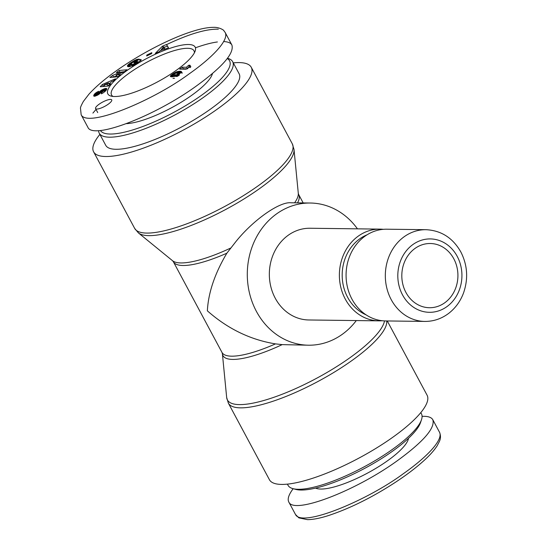 <?xml version="1.0" encoding="UTF-8"?>
<svg xmlns="http://www.w3.org/2000/svg" width="547" height="547" viewBox="0 0 547 547"><rect width="100%" height="100%" fill="white"/><g stroke="black" fill="none" stroke-linecap="round" stroke-linejoin="round"><path stroke-width="0.82" d="M357.451 228.837A71.096 62.126 90.7 0 0 310.299 203.019L291.175 202.787C279.654 201.351 252.981 220.147 235.634 241.924L226.855 253.206C214.807 273.507 208.311 292.72 207.361 310.833C227.641 328.761 250.341 339.783 275.476 343.885A71.096 18.475 151.8 0 1 221.993 352.439L222.39 353.677A71.753 18.646 -28.2 0 0 232.735 359.413A71.753 18.646 -28.2 0 0 282.19 344.624L275.476 343.885M233.282 62.871A89.441 23.247 151.8 0 1 251.258 67.281A89.441 23.247 151.8 0 1 200.346 120.326A89.441 23.247 151.8 0 1 105.783 156.517A89.441 23.247 151.8 0 1 93.605 151.82A89.441 23.247 151.8 0 1 99.875 134.398M453.791 258.758A32.109 28.054 90.7 0 0 430.27 243.511A32.109 28.054 90.7 0 0 401.813 275.264A32.109 28.054 90.7 0 0 429.463 307.722A32.109 28.054 90.7 0 0 455.644 262.833A32.109 28.054 90.7 0 0 453.791 258.758M425.976 229.692L386.722 229.207A45.866 40.081 90.7 0 0 346.073 274.567A45.866 40.081 90.7 0 0 385.573 320.939L424.834 321.424C433.6 321.451 441.579 318.744 448.772 313.308C455.494 308.07 460.424 301.267 463.548 292.912C468.417 278.779 467.514 265.131 460.834 251.955C452.82 237.89 441.203 230.465 425.976 229.692A45.866 40.081 90.7 0 0 385.327 275.059A45.866 40.081 90.7 0 0 424.834 321.424M367.092 234.793A42.659 37.271 90.7 0 0 342.183 274.519A42.659 37.271 90.7 0 0 366.087 314.86M383.372 229.323A45.866 40.081 90.7 0 0 380.028 229.125A45.866 40.081 90.7 0 0 339.379 274.485A45.866 40.081 90.7 0 0 378.88 320.85A45.866 40.081 90.7 0 0 382.23 320.733M380.028 229.125L309.985 228.249A45.866 40.081 90.7 0 0 269.336 273.609A45.866 40.081 90.7 0 0 308.843 319.974L378.88 320.85M310.299 203.019A71.096 62.126 90.7 0 0 247.299 273.336A71.096 62.126 90.7 0 0 308.529 345.205A71.096 62.126 90.7 0 0 356.302 320.569M308.529 345.205L282.19 344.624M387.276 320.959L427.077 395.18A89.441 23.247 151.8 0 1 376.165 448.225A89.441 23.247 151.8 0 1 281.596 484.416A89.441 23.247 151.8 0 1 269.425 479.719L228.366 403.146A89.441 23.247 -28.2 0 0 240.543 407.85A89.441 23.247 -28.2 0 0 331.229 373.998A89.441 23.247 -28.2 0 0 386.736 320.952M98.604 130.651A75.684 19.671 -28.2 0 0 99.246 133.215A75.684 19.671 -28.2 0 0 175.238 114.781A75.684 19.671 -28.2 0 0 232.646 61.688A75.684 19.671 -28.2 0 0 227.682 58.338L227.511 58.297M227.299 58.57A73.394 19.07 151.8 0 1 179.737 109.092A73.394 19.07 151.8 0 1 100.416 130.521M99.246 133.215L105.735 145.317A75.684 19.671 -28.2 0 0 181.727 126.883A75.684 19.671 -28.2 0 0 239.135 73.783L232.646 61.688M126.535 123.649A53.668 13.948 -28.2 0 0 190.999 95.821A53.668 13.948 -28.2 0 0 212.462 73.551M188.831 65.243L189.228 65.982L188.359 67.637L186.117 69.209L179.655 69.127L182.39 67.206L186.623 67.254A5.395 1.402 151.8 0 1 188.831 65.243L189.994 65.257L190.828 66.816L189.665 66.802A5.395 1.402 -28.2 0 0 187.464 68.819L183.224 68.765L182.657 69.168M186.623 67.254L187.464 68.819M182.39 67.206L183.224 68.765M189.946 67.664L190.828 66.816M189.994 65.257L189.214 65.996M173.29 74.7L176.619 74.748L178.575 73.366L175.963 73.195L173.843 74.009L173.29 74.7L174.616 76.471M173.645 74.884L174.479 76.45M173.898 74.925L174.712 76.443M174.233 74.946L174.985 76.348M174.596 74.953L175.286 76.245M175.054 74.953L175.669 76.095M175.895 76.512L177.563 76.272M175.484 74.932L176.319 76.498M175.874 74.898L176.708 76.457M176.223 74.843L177.057 76.402M176.537 74.768L177.378 76.334M176.619 74.748L177.46 76.306M177.194 74.536L177.973 75.999M177.727 74.262L178.479 75.671M178.048 74.057L178.801 75.452M178.438 73.729L179.218 75.178M178.595 73.489L179.416 74.925L178.575 73.366M170.336 76.211L172.004 74.454L176.045 72.054L179.142 71.274L181.447 71.636L180.086 73.428L176.148 75.889L173.31 76.751L171.238 76.806L170.336 76.211L170.548 76.594M173.002 78.412L174.52 78.248M181.447 71.636L182.247 73.127M182.233 73.141L181.16 72.819M181.344 71.52L182.178 73.086M181.18 71.425L182.021 72.99M180.954 71.349L181.789 72.915M180.667 71.295L181.501 72.86M180.325 71.26L181.03 72.573M180.804 72.806L178.069 73.189M179.915 71.247L180.749 72.806M179.874 71.247L180.715 72.806M179.512 71.247L180.353 72.813M179.142 71.274L179.977 72.833M178.76 71.308L179.601 72.874M178.37 71.37L179.211 72.929M178.295 71.383L179.136 72.942M177.802 71.472L178.643 73.038M177.324 71.595L178.158 73.154M176.866 71.739L177.625 73.148M176.619 71.828L177.324 73.134M176.045 72.054L176.633 73.148M175.457 72.313L175.936 73.202M174.869 72.607L175.266 73.339M174.835 72.621L175.225 73.353M174.315 72.908L174.664 73.551M173.782 73.23L174.11 73.838M173.221 73.592L173.57 74.242M173.679 75.418L171.84 76.847M172.633 74.002L173.467 75.561M172.578 74.036L173.413 75.602M172.004 74.454L172.845 76.012M171.519 74.83L172.36 76.395M171.115 75.178L171.949 76.737M170.801 75.479L171.526 76.833M170.561 75.753L171.115 76.778M170.411 75.992L170.794 76.703M170.343 76.19L170.568 76.601M127.41 70.214A49.538 12.875 -28.2 0 0 111.109 96.115A49.538 12.875 -28.2 0 0 157.584 81.859A49.538 12.875 -28.2 0 0 195.183 51.035A49.538 12.875 -28.2 0 0 175.054 46.734A49.538 12.875 -28.2 0 0 127.41 70.214M108.108 104.292A9.176 2.386 151.8 0 1 95.561 108.566A9.176 2.386 151.8 0 1 102.521 102.132A9.176 2.386 151.8 0 1 111.732 99.896A9.176 2.386 151.8 0 1 108.108 104.292M151.731 53.572L146.705 55.992L146.787 55.076L151.813 52.656L151.731 53.572M101.284 90.255L104.6 88.682L106.638 88.573L105.961 90.597L103.445 92.675A5.402 1.402 151.8 0 1 101.318 93.824L101.694 92.498L104.176 90.638L103.677 90.296A1.34 0.349 -28.2 0 0 103.335 90.412L99 94.255L95.363 96.087L93.906 96.163L93.783 95.349L96.443 92.45L98.631 91.281L98.091 92.723L96.128 94.18L96.6 94.426L101.284 90.255L101.886 91.376M108.675 85.975L100.21 86.754L102.303 84.532L115.438 78.795L113.427 80.929L111.335 81.797L109.154 84.108L110.638 83.889L108.675 85.975M166.514 44.498L168.517 47.835L160.114 50.68L159.095 51.801L155.252 53.421L162.411 46.228L166.514 44.498L167.355 46.057L164.121 47.418M129.523 66.713L127.608 66.433L127.772 65.189L134.357 60.512L138.617 59.062L131.848 63.028L131.184 64.156L132.483 64.525L136.613 62.563L137.7 61.667L137.276 61.51L134.877 62.994L133.947 62.652L139.499 59.233L141.399 59.924L135.15 64.457L129.523 66.713M116.251 75.028L120.607 74.624L117.81 76.758L109.885 77.489L112.661 75.377L120.661 72.218L116.279 72.621L119.075 70.495L127 69.763L124.203 71.889L116.251 75.028L117.092 76.594L118.159 76.491M124.552 71.623L119.567 72.32M119.075 70.495L119.916 72.054M120.661 72.218L121.133 73.1M116.62 75.705L113.174 77.182M112.661 75.377L113.496 76.936M140.429 60.826L138.001 62.228M139.499 59.233L140.34 60.792M137.7 61.667L138.179 62.563M137.475 61.866L137.933 62.727M137.065 62.214L137.495 63.021M136.675 62.515L137.085 63.281M136.613 62.563L137.023 63.322M136.135 62.905L136.524 63.637M135.594 63.254L135.977 63.972M135.512 63.302L135.902 64.02M134.918 63.643L135.3 64.368M134.35 63.937L134.747 64.683M133.817 64.17L134.234 64.963M133.304 64.355L133.762 65.209M133.201 64.389L133.666 65.257M132.825 64.478L133.331 65.421M132.483 64.525L133.037 65.565M132.148 64.532L132.771 65.688M131.841 64.498L132.538 65.79M131.56 64.416L132.34 65.872M131.533 64.409L132.319 65.879M132.251 65.907L131.184 64.156M131.314 64.293L132.148 65.859M137.42 59.247L137.666 59.712M136.962 59.377L137.283 59.979M136.668 59.473L137.03 60.149M136.128 59.678L136.552 60.478M135.56 59.924L136.046 60.826M134.965 60.204L135.499 61.202M134.822 60.273L135.362 61.285M134.357 60.512L134.835 61.394M133.844 60.806L134.261 61.592M133.27 61.134L133.666 61.873M132.627 61.51L133.017 62.235M131.936 61.934L132.333 62.673M131.321 62.324L131.745 63.117M130.733 62.7L131.246 63.657M131.328 64.423L128.6 66.761M130.207 63.055L131.048 64.614M129.735 63.384L130.569 64.949M129.324 63.691L130.159 65.257M128.969 63.972L129.81 65.537M128.62 64.279L129.461 65.838M128.285 64.601L129.119 66.16M127.998 64.908L128.832 66.467M127.772 65.189L128.607 66.748M127.601 65.449L128.285 66.72M127.485 65.688L128.005 66.652M127.465 65.763L127.923 66.625M127.43 65.961L127.731 66.522M164.162 48.074L163.758 46.741L161.488 49.203L164.162 48.074L164.859 49.374M161.488 49.203L161.885 49.934M164.914 49.353L163.758 46.741M168.435 47.869L167.355 46.057M162.411 46.228L163.081 47.473M161.611 49.428L160.551 50.502M164.387 48.881L164.695 49.442M104.033 84.819L107.239 84.368L108.6 82.925L104.033 84.819L104.839 86.323M108.6 82.925L109.209 84.053M106.111 86.207L108.074 85.934L109.386 84.546M107.239 84.368L108.074 85.934M109.154 84.108L109.619 84.976M110.179 83.021L108.942 83.561M104.415 85.537L102.74 86.522M102.303 84.532L103.144 86.091M101.605 90.057L102.173 91.11M100.812 90.583L101.475 91.814M100.354 90.925L101.079 92.272M99.93 91.294L100.689 92.716M99.821 91.39L100.593 92.826M99.568 91.636L100.34 93.079M99.301 91.903L100.074 93.346M99.028 92.204L99.786 93.612M98.734 92.532L99.465 93.893M98.433 92.887L99.116 94.166M97.981 93.428L98.583 94.542M97.667 93.769L98.207 94.781M97.393 94.009L97.906 94.966M97.345 94.043L97.858 94.993M96.812 94.351L97.311 95.287M96.6 94.426L97.113 95.39M96.204 94.487L96.771 95.554M96.087 94.412L96.716 95.575M98.139 91.513L98.378 91.958M97.523 91.821L98.029 92.758M96.956 92.135L97.448 93.052M96.443 92.45L96.935 93.366M95.971 92.764L96.491 93.728M95.561 93.072L96.142 94.159M96.265 94.74L94.98 96.176M95.369 93.222L96.204 94.788M95.062 93.503L95.896 95.062M94.775 93.79L95.609 95.349M94.528 94.077L95.363 95.636M94.303 94.371L95.137 95.93M94.105 94.672L94.918 96.19M93.947 94.973L94.617 96.231M93.899 95.075L94.522 96.245M93.783 95.349L94.262 96.245M93.715 95.588L94.043 96.21M93.687 95.787L93.879 96.142M104.231 90.399L104.908 91.664M104.176 90.638L104.778 91.766M101.694 92.498L102.173 93.4M106.46 88.477L106.761 89.031M106.221 88.416L106.699 89.311M105.913 88.409L106.569 89.626M106.364 90.009L105.537 88.45L106.371 90.002L104.361 90.645M105.092 88.546L105.927 90.105M104.6 88.682L105.441 90.241M104.08 88.86L104.915 90.419M103.513 89.086L104.183 90.337M103.328 89.168L103.909 90.255M102.74 89.434L103.28 90.44M102.166 89.729L102.706 90.734M146.787 55.076L147.157 55.773M113.092 96.45A46.775 12.157 151.8 0 1 111.533 94.973A46.775 12.157 151.8 0 1 130.008 72.573A46.775 12.157 151.8 0 1 193.987 50.762A46.775 12.157 151.8 0 1 194.363 52.874M81.168 114.795L80.464 108.094C80.402 107.308 81.373 105.086 83.376 101.434L88.908 94.221C95.793 86.631 105.209 78.631 117.161 70.214C140.018 54.071 170.883 37.75 194.479 30.748C201.822 28.54 208.051 27.405 213.166 27.35C219.415 26.974 224.208 30.441 223.771 30.591L225.214 32.526C229.125 40.116 212.455 57.551 188.865 74.084C153.392 100.45 87.438 128.251 81.168 114.795L87.855 127.232C92.464 139.943 153.235 117.003 195.566 86.576C222.287 67.206 234.396 53.36 231.894 45.025C230.718 42.878 227.962 41.736 223.627 41.579M217.405 41.962C211.354 42.775 204.031 44.724 195.436 47.794M96.033 109.441L92.908 113.092M420.807 412.602L421.436 413.785A75.684 19.671 151.8 0 1 421.477 419.768A75.684 19.671 151.8 0 1 369.574 463.835A75.684 19.671 151.8 0 1 298.341 489.291A75.684 19.671 151.8 0 1 293.001 488.662A75.684 19.671 151.8 0 1 288.037 485.312L287.401 484.129M293.001 488.662L295.92 489.428A73.394 19.07 -28.2 0 0 301.096 490.037A73.394 19.07 -28.2 0 0 370.169 465.353A73.394 19.07 -28.2 0 0 420.506 422.626L421.477 419.768M422.079 416.349C427.836 416.096 431.419 417.231 432.827 419.768C435.33 428.096 423.221 441.949 396.5 461.319C354.176 491.746 293.397 514.686 288.789 501.975C287.278 499.021 288.741 494.597 293.171 488.703M408.5 438.304A53.668 13.948 151.8 0 1 367.399 473.162A53.668 13.948 151.8 0 1 315.619 488.102M294.601 202.828A71.753 18.646 -28.2 0 0 298.293 193.323L294.012 149.495A88.792 23.077 151.8 0 1 238.724 202.144A88.792 23.077 151.8 0 1 148.88 235.641A88.792 23.077 151.8 0 1 138.418 232.919L134.658 228.386A89.441 23.247 -28.2 0 0 146.835 233.084A89.441 23.247 -28.2 0 0 241.398 196.893A89.441 23.247 -28.2 0 0 292.317 143.854L294.012 149.495M226.855 253.206A71.096 18.475 151.8 0 1 173.372 261.76L172.558 260.741A71.753 18.646 -28.2 0 0 181.009 262.936A71.753 18.646 -28.2 0 0 230.458 248.147M298.293 193.323L298.689 194.561A71.096 18.475 151.8 0 1 297.534 202.862M457.21 256.345A36.697 32.061 90.7 0 0 401.696 258.205A36.697 32.061 90.7 0 0 430.694 312.296A36.697 32.061 90.7 0 0 457.21 256.345M384.493 320.904A88.792 23.077 151.8 0 1 325.821 373.157A88.792 23.077 151.8 0 1 239.477 404.602A88.792 23.077 151.8 0 1 226.67 397.505L228.366 403.146M98.111 93.27L98.734 94.44M218.328 29.189C206.26 28.854 189.009 33.996 166.575 44.601M439.405 432.021L439.535 432.253C443.473 439.856 426.749 457.292 403.194 473.811C367.714 500.177 301.759 527.992 295.51 514.508L298.881 517.879L307.53 519.65C313.151 519.582 320.091 518.235 328.337 515.602C346.039 509.736 364.247 501.223 382.975 490.071C399.59 480.143 413.347 470.235 424.246 460.335C429.935 455.152 434.236 450.304 437.156 445.798L439.535 441.176C439.59 440.718 441.614 437.456 439.514 432.219M172.558 260.741L138.418 232.919M93.605 151.82L134.658 228.386M251.258 67.281L292.317 143.854M173.372 261.76L221.993 352.439M298.689 194.561L303.175 202.93M222.39 353.677L226.67 397.505M95.561 108.566L97.715 112.586M231.894 45.025L225.2 32.533M288.789 501.975L295.483 514.467M432.834 419.768L439.528 432.26"/></g></svg>
